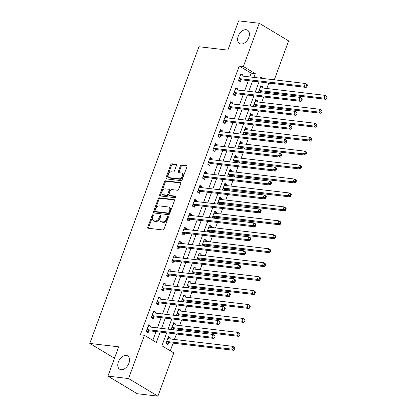 <?xml version="1.0" encoding="UTF-8"?>
<svg xmlns="http://www.w3.org/2000/svg" width="417" height="417" viewBox="0 0 417 417"><rect width="100%" height="100%" fill="white"/><g stroke="black" fill="none" stroke-linecap="round" stroke-linejoin="round"><path stroke-width="0.63" d="M152.966 214.713A0.834 0.542 -59 0 0 152.116 215.412L147.837 227.046A1.194 0.777 -59 0 0 148.03 228.167A1.194 0.777 -59 0 0 148.243 228.235L162.838 229.955A1.194 0.777 -59 0 0 164.048 228.954L168.327 217.32A0.834 0.542 -59 0 0 168.192 216.538A0.834 0.542 -59 0 0 168.046 216.486A0.834 0.542 -59 0 0 167.196 217.189L166.638 218.69A3.821 2.481 -59 0 1 162.755 221.891L161.541 221.745A3.821 2.481 -59 0 1 160.863 221.521A3.821 2.481 -59 0 1 160.237 217.94L160.79 216.433A0.834 0.542 -59 0 0 160.654 215.652A0.834 0.542 -59 0 0 160.503 215.599A0.834 0.542 -59 0 0 159.654 216.298L159.101 217.804A3.821 2.481 -59 0 1 155.218 221.005L154.003 220.859A3.821 2.481 -59 0 1 153.326 220.635A3.821 2.481 -59 0 1 152.695 217.048L153.248 215.547A0.834 0.542 -59 0 0 153.112 214.76A0.834 0.542 -59 0 0 152.966 214.713M153.305 215.339A0.834 0.542 -59 0 0 152.909 215.886L148.629 227.52A1.194 0.777 -59 0 0 148.567 228.271M168.385 217.116A0.834 0.542 -59 0 0 167.988 217.664L167.436 219.17L166.638 218.69M160.842 216.23A0.834 0.542 -59 0 0 160.446 216.777L159.893 218.279L159.101 217.804M240.88 43.983A7.787 5.056 -59 0 0 248.37 38.473A7.787 5.056 -59 0 0 247.51 30.17A7.787 5.056 -59 0 0 246.134 29.706A7.787 5.056 -59 0 0 238.649 35.216A7.787 5.056 -59 0 0 239.504 43.524A7.787 5.056 -59 0 0 240.88 43.983M121.045 369.691A7.787 5.056 -59 0 0 128.53 364.177A7.787 5.056 -59 0 0 127.675 355.873A7.787 5.056 -59 0 0 126.299 355.414A7.787 5.056 -59 0 0 118.809 360.924A7.787 5.056 -59 0 0 119.669 369.227A7.787 5.056 -59 0 0 121.045 369.691M176.454 165.476A1.194 0.777 -59 0 0 176.255 164.355A1.194 0.777 -59 0 0 176.042 164.282L171.95 163.803A1.194 0.777 -59 0 0 170.735 164.804L165.982 177.72A1.194 0.777 -59 0 0 166.18 178.841A1.194 0.777 -59 0 0 166.388 178.909L180.983 180.629A1.194 0.777 -59 0 0 182.198 179.628L186.952 166.711A1.194 0.777 -59 0 0 186.753 165.591A1.194 0.777 -59 0 0 186.545 165.518L181.598 164.939A1.194 0.777 -59 0 0 180.384 165.935L178.351 171.465A1.194 0.777 -59 0 0 178.544 172.586A1.194 0.777 -59 0 0 178.757 172.659L181.207 172.946A3.195 2.075 -59 0 1 181.776 173.133A3.195 2.075 -59 0 1 182.125 176.542A3.195 2.075 -59 0 1 179.055 178.804L169.448 177.673A3.195 2.075 -59 0 1 168.88 177.48A3.195 2.075 -59 0 1 168.531 174.077A3.195 2.075 -59 0 1 171.601 171.814L173.206 172.002A1.194 0.777 -59 0 0 174.415 171.001L176.454 165.476M166.675 332.855L161.916 345.792L173.816 352.928L157.913 396.15L137.261 393.721L107.909 376.113L118.683 346.835L89.775 343.431L198.94 46.725L227.849 50.129L238.623 20.85L259.27 23.279L288.621 40.887L274.303 79.814M107.909 376.113L128.556 378.547L144.459 335.32L156.359 342.461L160.175 332.088M249.752 76.926L251.138 73.152L239.238 66.016L140.331 334.835L144.459 335.32M239.238 66.016L243.366 66.501L259.27 23.279M159.419 197.851A1.194 0.777 -59 0 0 158.21 198.852L153.456 211.773A1.194 0.777 -59 0 0 153.649 212.889A1.194 0.777 -59 0 0 153.863 212.962L168.458 214.677A1.194 0.777 -59 0 0 169.667 213.681L174.421 200.759A1.194 0.777 -59 0 0 174.228 199.639A1.194 0.777 -59 0 0 174.014 199.571L159.419 197.851L160.217 198.33A1.194 0.777 -59 0 0 159.002 199.326L154.248 212.248A1.194 0.777 -59 0 0 154.186 212.998M159.716 194.744L164.47 181.828A1.194 0.777 -59 0 1 165.685 180.827L180.28 182.547A1.194 0.777 -59 0 1 180.488 182.615A1.194 0.777 -59 0 1 180.686 183.735L178.653 189.266A1.194 0.777 -59 0 1 177.439 190.261L171.523 189.568A1.194 0.777 -59 0 0 170.308 190.569L168.958 194.233A1.194 0.777 -59 0 0 169.156 195.354A1.194 0.777 -59 0 0 169.365 195.427L175.526 196.152A0.834 0.542 -59 0 1 175.677 196.198A0.834 0.542 -59 0 1 175.766 197.09A0.834 0.542 -59 0 1 174.963 197.684L160.128 195.938A1.194 0.777 -59 0 1 159.914 195.865A1.194 0.777 -59 0 1 159.716 194.744L160.514 195.224L165.268 182.302L164.47 181.828M152.831 340.345L156.047 331.604M157.412 327.898L161.176 317.66M162.541 313.954L166.305 303.717M167.67 300.011L171.439 289.773M172.8 286.067L176.568 275.83M177.929 272.129L181.697 261.886M183.058 258.186L186.826 247.948M188.192 244.242L191.956 234.005M193.321 230.299L197.085 220.061M198.45 216.355L202.219 206.118M203.579 202.412L207.348 192.174M208.708 188.468L212.477 178.231M213.838 174.525L217.606 164.288M218.972 160.581L222.735 150.344M224.101 146.643L227.864 136.401M229.23 132.7L232.999 122.462M234.359 118.756L238.128 108.519M239.488 104.813L243.257 94.576M244.617 90.87L248.386 80.632M150.214 327.053L150.6 326.016L148.614 324.827L146.153 331.52L148.134 332.709L148.801 330.895M155.348 313.11L155.729 312.072L153.743 310.884L151.282 317.577L153.263 318.765L153.93 316.951M160.477 299.166L160.858 298.129L158.872 296.94L156.411 303.633L158.397 304.822L159.065 303.008M165.606 285.223L165.987 284.185L164.006 282.997L161.541 289.69L163.527 290.878L164.194 289.064M170.735 271.279L171.116 270.242L169.135 269.054L166.67 275.746L168.656 276.935L169.323 275.121M175.865 257.336L176.245 256.304L174.264 255.11L171.804 261.803L173.785 262.997L174.452 261.178M180.999 243.392L181.379 242.36L179.393 241.167L176.933 247.86L178.914 249.053L179.581 247.239M186.128 229.449L186.508 228.417L184.523 227.229L182.062 233.921L184.043 235.11L184.71 233.296M191.257 215.511L191.638 214.474L189.652 213.285L187.191 219.978L189.177 221.166L189.844 219.352M196.386 201.567L196.767 200.53L194.786 199.342L192.32 206.034L194.306 207.223L194.974 205.409M201.515 187.624L201.896 186.587L199.915 185.398L197.45 192.091L199.435 193.28L200.103 191.466M206.644 173.68L207.025 172.643L205.044 171.455L202.584 178.148L204.565 179.336L205.232 177.522M211.779 159.737L212.159 158.7L210.173 157.511L207.713 164.204L209.694 165.393L210.361 163.579M216.908 145.794L217.288 144.756L215.302 143.568L212.842 150.261L214.823 151.449L215.49 149.635M222.037 131.85L222.417 130.818L220.431 129.624L217.971 136.317L219.957 137.506L220.624 135.692M227.166 117.907L227.546 116.875L225.566 115.681L223.1 122.374L225.086 123.568L225.753 121.748M232.295 103.963L232.676 102.931L230.695 101.743L228.229 108.43L230.215 109.624L230.882 107.81M237.424 90.025L237.805 88.988L235.824 87.799L233.364 94.492L235.344 95.681L236.012 93.867M242.558 76.082L242.939 75.044L240.953 73.856L238.493 80.549L240.473 81.737L241.141 79.923M170.287 350.812L173.097 343.17M174.457 339.464L176.469 334.007M177.83 330.3L178.226 329.227M179.586 325.521L181.598 320.063M182.959 316.357L183.355 315.283M184.721 311.582L186.727 306.12M188.088 302.414L188.484 301.34M189.85 297.639L191.856 292.176M193.222 288.475L193.613 287.402M194.979 283.696L196.986 278.233M198.351 274.532L198.747 273.458M200.108 269.752L202.115 264.295M203.48 260.589L203.877 259.515M205.237 255.809L207.249 250.351M208.609 246.645L209.006 245.571M210.371 241.865L212.378 236.408M213.739 232.702L214.135 231.628M215.5 227.922L217.507 222.464M218.873 218.758L219.264 217.684M220.629 213.978L222.636 208.521M224.002 204.815L224.398 203.741M225.759 200.035L227.765 194.577M229.131 190.871L229.527 189.798M230.888 186.091L232.9 180.634M234.26 176.928L234.656 175.854M236.017 172.153L238.029 166.691M239.389 162.99L239.785 161.911M241.151 158.21L243.158 152.747M244.518 149.046L244.915 147.972M246.28 144.266L248.287 138.809M249.653 135.103L250.044 134.029M251.409 130.323L253.416 124.865M254.782 121.159L255.178 120.086M256.538 116.379L258.545 110.922M259.911 107.216L260.307 106.142M261.668 102.436L263.68 96.979M265.04 93.272L265.436 92.199M266.797 88.493L268.59 83.624L267.318 82.858M170.047 338.948L170.433 337.911L168.447 336.722L165.987 343.415L167.968 344.604L168.635 342.79M173.42 329.784L173.764 328.846M175.182 325.005L175.562 323.967L173.576 322.779L171.199 329.524M178.549 315.841L178.898 314.903M180.311 311.061L180.691 310.024L178.705 308.835L176.328 315.58M183.683 301.898L184.027 300.959M185.44 297.118L185.82 296.08L183.84 294.892L181.458 301.637M188.812 287.954L189.156 287.016M190.569 283.174L190.95 282.137L188.969 280.949L186.587 287.694M193.941 274.011L194.286 273.072M195.698 269.231L196.079 268.199L194.098 267.005L191.721 273.75M199.071 260.067L199.415 259.134M200.827 255.287L201.213 254.255L199.227 253.067L196.85 259.807M204.2 246.124L204.544 245.191M205.962 241.344L206.342 240.312L204.356 239.123L201.979 245.863M209.329 232.18L209.678 231.247M211.091 227.406L211.471 226.368L209.485 225.18L207.108 231.92M214.463 218.242L214.807 217.304M216.22 213.462L216.6 212.425L214.619 211.237L212.237 217.976M219.592 204.299L219.936 203.36M221.349 199.519L221.729 198.482L219.749 197.293L217.366 204.033M224.721 190.355L225.065 189.417M226.478 185.575L226.858 184.538L224.878 183.35L222.501 190.095M229.85 176.412L230.194 175.474M231.612 171.632L231.993 170.595L230.007 169.406L227.63 176.151M234.98 162.468L235.324 161.53M236.741 157.689L237.122 156.651L235.136 155.463L232.759 162.208M240.114 148.525L240.458 147.587M241.87 143.745L242.251 142.713L240.265 141.519L237.888 148.264M245.243 134.582L245.587 133.643M247 129.802L247.38 128.77L245.399 127.576L243.017 134.321M250.372 120.638L250.716 119.705M252.129 115.858L252.509 114.826L250.528 113.638L248.146 120.377M255.501 106.695L255.845 105.762M257.258 101.92L257.638 100.883L255.657 99.694L253.281 106.434M260.63 92.756L260.974 91.818M262.392 87.977L262.773 86.939L260.787 85.751L258.41 92.491M89.775 343.431L114.482 358.25M157.913 396.15L128.556 378.547M272.937 83.52L272.723 84.109L271.451 83.348M268.59 83.624L272.723 84.109M263.429 78.537L260.823 76.973L260.375 78.177M259.014 81.883L255.246 92.121M253.885 95.827L250.117 106.064M248.756 109.77L244.987 120.007M243.622 123.708L239.858 133.951M238.493 137.652L234.729 147.894M233.364 151.595L229.595 161.832M228.235 165.539L224.466 175.776M223.105 179.482L219.337 189.719M217.976 193.425L214.208 203.663M212.842 207.369L209.079 217.606M207.713 221.312L203.949 231.55M202.584 235.256L198.815 245.493M197.455 249.199L193.686 259.437M192.326 263.137L188.557 273.38M187.197 277.081L183.428 287.318M182.062 291.024L178.299 301.262M176.933 304.968L173.17 315.205M171.804 318.911L168.035 329.149M253.88 77.411L255.267 73.642L243.366 66.501M161.541 328.382L165.304 318.145M166.67 314.444L170.438 304.202M171.799 300.501L175.567 290.263M176.928 286.557L180.697 276.32M182.062 272.614L185.826 262.376M187.191 258.67L190.955 248.433M192.32 244.727L196.089 234.49M197.45 230.783L201.218 220.546M202.579 216.84L206.347 206.603M207.708 202.897L211.476 192.659M212.842 188.953L216.605 178.716M217.971 175.015L221.735 164.772M223.1 161.071L226.869 150.834M228.229 147.128L231.998 136.891M233.358 133.185L237.127 122.947M238.488 119.241L242.256 109.004M243.622 105.298L247.385 95.06M248.751 91.354L252.514 81.117M251.138 73.152L255.267 73.642M170.433 337.911L168.108 337.64M175.562 323.967L173.243 323.696M180.691 310.024L178.372 309.753M185.82 296.08L183.501 295.809M190.95 282.137L188.63 281.866M196.079 268.199L193.759 267.923M201.213 254.255L198.888 253.979M206.342 240.312L204.022 240.036M211.471 226.368L209.152 226.097M216.6 212.425L214.281 212.154M221.729 198.482L219.41 198.211M226.858 184.538L224.539 184.267M231.993 170.595L229.668 170.324M237.122 156.651L234.802 156.38M242.251 142.713L239.931 142.437M247.38 128.77L245.06 128.493M252.509 114.826L250.19 114.55M257.638 100.883L255.319 100.606M262.773 86.939L260.448 86.668M150.6 326.016L148.275 325.745M155.729 312.072L153.409 311.801M160.858 298.129L158.538 297.858M165.987 284.185L163.667 283.914M171.116 270.242L168.796 269.971M176.245 256.304L173.925 256.028M181.379 242.36L179.055 242.084M186.508 228.417L184.189 228.141M191.638 214.474L189.318 214.197M196.767 200.53L194.447 200.259M201.896 186.587L199.576 186.316M207.025 172.643L204.705 172.372M212.159 158.7L209.834 158.429M217.288 144.756L214.969 144.485M222.417 130.818L220.098 130.542M227.546 116.875L225.227 116.598M232.676 102.931L230.356 102.655M237.805 88.988L235.485 88.712M242.939 75.044L240.614 74.773M153.326 220.635L154.118 221.109A3.821 2.481 -59 0 0 154.796 221.333L154.003 220.859M159.893 218.279A3.821 2.481 -59 0 1 156.01 221.479L154.796 221.333M160.863 221.521L161.66 221.995A3.821 2.481 -59 0 0 162.333 222.225L161.541 221.745M167.436 219.17A3.821 2.481 -59 0 1 163.553 222.365L162.333 222.225M174.483 200.009L160.217 198.33M155.03 210.7A0.834 0.542 -59 0 0 155.171 211.487A0.834 0.542 -59 0 0 155.317 211.534L168.129 213.04A0.834 0.542 -59 0 0 168.979 212.342L169.563 210.752A3.821 2.481 -59 0 0 168.932 207.171A3.821 2.481 -59 0 0 168.254 206.947L159.502 205.915A3.821 2.481 -59 0 0 155.619 209.115L155.03 210.7M155.849 211.852A0.834 0.542 -59 0 0 155.963 211.961A0.834 0.542 -59 0 0 156.109 212.008L155.317 211.534M168.932 207.171L169.724 207.65A3.821 2.481 -59 0 1 170.355 211.231L169.771 212.816A0.834 0.542 -59 0 1 168.921 213.52L156.109 212.008M180.749 182.985L166.477 181.301A1.194 0.777 -59 0 0 165.268 182.302M169.156 195.354L169.948 195.828A1.194 0.777 -59 0 0 170.157 195.901L175.875 196.574M165.377 188.844A3.195 2.075 -59 0 0 162.307 191.106A3.195 2.075 -59 0 0 162.656 194.515A3.195 2.075 -59 0 0 163.224 194.703L166.607 195.099A1.194 0.777 -59 0 0 167.822 194.103L169.172 190.433A1.194 0.777 -59 0 0 168.974 189.313A1.194 0.777 -59 0 0 168.765 189.245L165.377 188.844M162.656 194.515L163.454 194.989A3.195 2.075 -59 0 0 164.017 195.177L163.224 194.703M168.974 189.313L169.766 189.787A1.194 0.777 -59 0 1 169.964 190.908L168.614 194.577A1.194 0.777 -59 0 1 167.399 195.578L164.017 195.177M160.514 195.224A1.194 0.777 -59 0 0 160.451 195.974M168.88 177.48L169.677 177.96A3.195 2.075 -59 0 0 170.24 178.148L169.448 177.673M181.776 173.133L182.568 173.613A3.195 2.075 -59 0 1 182.917 177.017A3.195 2.075 -59 0 1 179.847 179.279L170.24 178.148M187.014 165.956L182.391 165.413A1.194 0.777 -59 0 0 181.176 166.414L179.143 171.94A1.194 0.777 -59 0 0 179.081 172.695M176.516 164.72L172.742 164.277A1.194 0.777 -59 0 0 171.528 165.278L166.774 178.195A1.194 0.777 -59 0 0 166.711 178.95M167.905 338.192L168.619 338.776M166.315 343.613L168.76 342.743A1.215 0.792 121 0 1 169.099 342.701L233.692 350.301L231.706 349.112L232.733 346.324L168.145 338.724A1.215 0.792 121 0 1 167.926 338.651A1.215 0.792 121 0 1 167.863 338.604L167.78 338.536M166.654 341.601L166.779 341.554A1.215 0.792 121 0 1 167.118 341.513L231.706 349.112L233.682 348.758L234.474 349.238L234.886 348.122L234.093 347.642L233.682 348.758M234.093 347.642L232.733 346.324L234.714 347.512L234.886 348.122M234.474 349.238L233.692 350.301M148.786 326.881L148.071 326.297M147.284 329.618L149.265 330.806L213.858 338.406L211.872 337.217L147.284 329.618A1.215 0.792 -59 0 0 146.946 329.659L146.82 329.706M213.848 336.863L211.872 337.217L212.899 334.429L214.88 335.617L215.052 336.227L214.26 335.748L213.848 336.863L214.64 337.343L215.052 336.227M147.946 326.641L148.03 326.709A1.215 0.792 -59 0 0 148.092 326.756A1.215 0.792 -59 0 0 148.311 326.829L212.899 334.429L214.26 335.748M149.265 330.806A1.215 0.792 -59 0 0 148.926 330.848L146.482 331.718M213.858 338.406L214.64 337.343M173.034 324.249L173.748 324.838M171.7 329.581L173.894 328.799A1.215 0.792 121 0 1 174.228 328.758L238.821 336.357L236.835 335.169L237.862 332.38L173.274 324.78A1.215 0.792 121 0 1 173.055 324.707A1.215 0.792 121 0 1 172.992 324.661L172.909 324.593M171.783 327.658L171.908 327.611A1.215 0.792 121 0 1 172.247 327.569L236.835 335.169L238.811 334.815L239.608 335.294L240.015 334.179L239.222 333.699L238.811 334.815M239.222 333.699L237.862 332.38L239.848 333.569L240.015 334.179M239.608 335.294L238.821 336.357M178.168 310.305L178.877 310.894M176.829 315.638L179.023 314.861A1.215 0.792 121 0 1 179.362 314.814L243.95 322.419L241.964 321.226L242.991 318.437L178.403 310.837A1.215 0.792 121 0 1 178.189 310.764A1.215 0.792 121 0 1 178.122 310.717L178.038 310.649M176.912 313.714L177.037 313.667A1.215 0.792 121 0 1 177.376 313.626L241.964 321.226L243.945 320.876L244.737 321.351L245.149 320.235L244.352 319.761L243.945 320.876M244.352 319.761L242.991 318.437L244.977 319.631L245.149 320.235M244.737 321.351L243.95 322.419M183.298 296.362L184.006 296.951M181.958 301.694L184.152 300.918A1.215 0.792 121 0 1 184.491 300.871L249.079 308.476L247.099 307.282L248.12 304.493L183.532 296.894A1.215 0.792 121 0 1 183.318 296.821A1.215 0.792 121 0 1 183.256 296.779L183.172 296.706M182.041 299.771L182.166 299.724A1.215 0.792 121 0 1 182.505 299.682L247.099 307.282L249.074 306.933L249.866 307.407L250.278 306.292L249.486 305.817L249.074 306.933M249.486 305.817L248.12 304.493L250.106 305.687L250.278 306.292M249.866 307.407L249.079 308.476M153.915 312.938L153.201 312.354M152.413 315.674L154.394 316.863L218.988 324.462L217.002 323.274L152.413 315.674A1.215 0.792 -59 0 0 152.075 315.716L151.95 315.763M218.977 322.92L217.002 323.274L218.028 320.485L220.014 321.674L220.181 322.284L219.389 321.804L218.977 322.92L219.775 323.399L220.181 322.284M153.075 312.698L153.159 312.766A1.215 0.792 -59 0 0 153.221 312.813A1.215 0.792 -59 0 0 153.44 312.886L218.028 320.485L219.389 321.804M154.394 316.863A1.215 0.792 -59 0 0 154.061 316.904L151.611 317.775M218.988 324.462L219.775 323.399M158.34 298.416L159.044 298.999M157.543 301.731L159.529 302.919L224.117 310.524L222.131 309.331L157.543 301.731A1.215 0.792 -59 0 0 157.204 301.772L157.079 301.819M224.111 308.981L222.131 309.331L223.158 306.542L225.144 307.736L225.316 308.34L224.518 307.866L224.111 308.981L224.904 309.456L225.316 308.34M158.205 298.754L158.288 298.822A1.215 0.792 -59 0 0 158.356 298.869A1.215 0.792 -59 0 0 158.569 298.942L223.158 306.542L224.518 307.866M159.529 302.919A1.215 0.792 -59 0 0 159.19 302.966L156.74 303.831M224.117 310.524L224.904 309.456M163.469 284.472L164.173 285.056M162.672 287.787L164.658 288.976L229.246 296.581L227.265 295.387L162.672 287.787A1.215 0.792 -59 0 0 162.333 287.829L162.208 287.876M229.241 295.038L227.265 295.387L228.287 292.598L230.273 293.792L230.445 294.397L229.652 293.922L229.241 295.038L230.033 295.512L230.445 294.397M163.339 284.811L163.422 284.884A1.215 0.792 -59 0 0 163.485 284.926A1.215 0.792 -59 0 0 163.699 284.999L228.287 292.598L229.652 293.922M164.658 288.976A1.215 0.792 -59 0 0 164.319 289.023L161.874 289.888M229.246 296.581L230.033 295.512M188.427 282.424L189.136 283.007M187.087 287.751L189.282 286.974A1.215 0.792 121 0 1 189.62 286.927L254.208 294.532L252.228 293.344L253.255 290.555L188.661 282.95A1.215 0.792 121 0 1 188.448 282.877A1.215 0.792 121 0 1 188.385 282.835L188.302 282.762M187.17 285.827L187.301 285.786A1.215 0.792 121 0 1 187.634 285.739L252.228 293.344L254.203 292.989L254.995 293.464L255.407 292.348L254.615 291.874L254.203 292.989M254.615 291.874L253.255 290.555L255.235 291.744L255.407 292.348M254.995 293.464L254.208 294.532M168.598 270.529L169.302 271.113M167.801 273.844L169.787 275.032L234.375 282.637L232.394 281.449L167.801 273.844A1.215 0.792 -59 0 0 167.467 273.891L167.337 273.933M234.37 281.094L232.394 281.449L233.421 278.66L235.402 279.849L235.574 280.453L234.781 279.979L234.37 281.094L235.162 281.569L235.574 280.453M168.468 270.868L168.551 270.941A1.215 0.792 -59 0 0 168.614 270.982A1.215 0.792 -59 0 0 168.828 271.055L233.421 278.66L234.781 279.979M169.787 275.032A1.215 0.792 -59 0 0 169.448 275.079L167.003 275.945M234.375 282.637L235.162 281.569M193.556 268.48L194.265 269.064M192.216 273.807L194.411 273.031A1.215 0.792 121 0 1 194.749 272.984L259.338 280.589L257.357 279.4L258.384 276.612L193.79 269.007A1.215 0.792 121 0 1 193.577 268.934A1.215 0.792 121 0 1 193.514 268.892L193.431 268.824M192.305 271.884L192.43 271.842A1.215 0.792 121 0 1 192.769 271.795L257.357 279.4L259.332 279.046L260.125 279.52L260.536 278.405L259.744 277.93L259.332 279.046M259.744 277.93L258.384 276.612L260.364 277.8L260.536 278.405M260.125 279.52L259.338 280.589M198.685 254.537L199.399 255.121M197.345 259.864L199.54 259.087A1.215 0.792 121 0 1 199.879 259.04L264.472 266.645L262.486 265.457L263.513 262.668L198.925 255.063A1.215 0.792 121 0 1 198.706 254.99A1.215 0.792 121 0 1 198.643 254.949L198.56 254.881M197.434 257.941L197.559 257.899A1.215 0.792 121 0 1 197.898 257.852L262.486 265.457L264.461 265.103L265.254 265.577L265.665 264.461L264.873 263.987L264.461 265.103M264.873 263.987L263.513 262.668L265.493 263.857L265.665 264.461M265.254 265.577L264.472 266.645M203.814 240.593L204.528 241.177M202.48 245.921L204.674 245.144A1.215 0.792 121 0 1 205.008 245.102L269.601 252.702L267.615 251.514L268.642 248.725L204.054 241.12A1.215 0.792 121 0 1 203.835 241.052A1.215 0.792 121 0 1 203.772 241.005L203.689 240.937M202.563 243.997L202.688 243.955A1.215 0.792 121 0 1 203.027 243.909L267.615 251.514L269.591 251.159L270.388 251.633L270.795 250.518L270.002 250.044L269.591 251.159M270.002 250.044L268.642 248.725L270.628 249.913L270.795 250.518M270.388 251.633L269.601 252.702M208.948 226.65L209.657 227.234M207.609 231.982L209.803 231.2A1.215 0.792 121 0 1 210.142 231.159L274.73 238.759L272.744 237.57L273.771 234.781L209.183 227.182A1.215 0.792 121 0 1 208.969 227.109A1.215 0.792 121 0 1 208.901 227.062L208.818 226.994M207.692 230.059L207.817 230.012A1.215 0.792 121 0 1 208.156 229.97L272.744 237.57L274.725 237.216L275.517 237.69L275.929 236.58L275.131 236.1L274.725 237.216M275.131 236.1L273.771 234.781L275.757 235.97L275.929 236.58M275.517 237.69L274.73 238.759M214.077 212.706L214.786 213.29M212.738 218.039L214.932 217.257A1.215 0.792 121 0 1 215.271 217.215L279.859 224.815L277.878 223.627L278.9 220.838L214.312 213.238A1.215 0.792 121 0 1 214.098 213.165A1.215 0.792 121 0 1 214.036 213.118L213.952 213.051M212.821 216.115L212.946 216.069A1.215 0.792 121 0 1 213.285 216.027L277.878 223.627L279.854 223.272L280.646 223.752L281.058 222.636L280.266 222.157L279.854 223.272M280.266 222.157L278.9 220.838L280.886 222.026L281.058 222.636M280.646 223.752L279.859 224.815M173.727 256.585L174.431 257.169M172.935 259.9L174.916 261.089L239.504 268.694L237.523 267.506L172.935 259.9A1.215 0.792 -59 0 0 172.596 259.947L172.471 259.989M239.499 267.151L237.523 267.506L238.55 264.717L240.531 265.905L240.703 266.51L239.911 266.036L239.499 267.151L240.291 267.625L240.703 266.51M173.597 256.924L173.68 256.997A1.215 0.792 -59 0 0 173.743 257.039A1.215 0.792 -59 0 0 173.957 257.112L238.55 264.717L239.911 266.036M174.916 261.089A1.215 0.792 -59 0 0 174.577 261.136L172.132 262.001M239.504 268.694L240.291 267.625M179.565 243.226L178.851 242.642M178.064 245.957L180.045 247.145L244.638 254.751L242.652 253.562L178.064 245.957A1.215 0.792 -59 0 0 177.725 246.004L177.6 246.046M244.628 253.208L242.652 253.562L243.679 250.773L245.66 251.962L245.832 252.566L245.04 252.092L244.628 253.208L245.425 253.682L245.832 252.566M178.726 242.986L178.81 243.054A1.215 0.792 -59 0 0 178.872 243.095A1.215 0.792 -59 0 0 179.091 243.168L243.679 250.773L245.04 252.092M180.045 247.145A1.215 0.792 -59 0 0 179.706 247.192L177.261 248.058M244.638 254.751L245.425 253.682M184.695 229.282L183.98 228.698M183.193 232.014L185.174 233.207L249.767 240.807L247.781 239.619L183.193 232.014A1.215 0.792 -59 0 0 182.855 232.06L182.729 232.102M249.757 239.264L247.781 239.619L248.808 236.83L250.794 238.018L250.961 238.623L250.169 238.149L249.757 239.264L250.554 239.739L250.961 238.623M183.855 229.042L183.939 229.11A1.215 0.792 -59 0 0 184.001 229.157A1.215 0.792 -59 0 0 184.22 229.225L248.808 236.83L250.169 238.149M185.174 233.207A1.215 0.792 -59 0 0 184.84 233.249L182.391 234.119M249.767 240.807L250.554 239.739M189.12 214.76L189.824 215.339M188.322 218.07L190.308 219.264L254.896 226.864L252.91 225.675L188.322 218.07A1.215 0.792 -59 0 0 187.984 218.117L187.858 218.164M254.891 225.321L252.91 225.675L253.937 222.887L255.923 224.075L256.095 224.68L255.298 224.205L254.891 225.321L255.684 225.795L256.095 224.68M188.984 215.099L189.068 215.167A1.215 0.792 -59 0 0 189.136 215.214A1.215 0.792 -59 0 0 189.349 215.281L253.937 222.887L255.298 224.205M190.308 219.264A1.215 0.792 -59 0 0 189.97 219.306L187.52 220.176M254.896 226.864L255.684 225.795M194.249 200.817L194.953 201.395M193.452 204.132L195.437 205.32L260.026 212.92L258.045 211.732L193.452 204.132A1.215 0.792 -59 0 0 193.113 204.174L192.988 204.221M260.02 211.377L258.045 211.732L259.066 208.943L261.052 210.132L261.224 210.741L260.432 210.262L260.02 211.377L260.813 211.857L261.224 210.741M194.119 201.156L194.202 201.223A1.215 0.792 -59 0 0 194.265 201.27A1.215 0.792 -59 0 0 194.478 201.343L259.066 208.943L260.432 210.262M195.437 205.32A1.215 0.792 -59 0 0 195.099 205.362L192.654 206.233M260.026 212.92L260.813 211.857M219.206 198.763L219.915 199.347M217.867 204.095L220.061 203.314A1.215 0.792 121 0 1 220.4 203.272L284.988 210.872L283.007 209.683L284.034 206.895L219.441 199.295A1.215 0.792 121 0 1 219.227 199.222A1.215 0.792 121 0 1 219.165 199.175L219.081 199.107M217.95 202.172L218.081 202.125A1.215 0.792 121 0 1 218.414 202.083L283.007 209.683L284.983 209.329L285.775 209.808L286.187 208.693L285.395 208.213L284.983 209.329M285.395 208.213L284.034 206.895L286.015 208.083L286.187 208.693M285.775 209.808L284.988 210.872M199.378 186.873L200.082 187.452M198.581 190.188L200.567 191.377L265.155 198.977L263.174 197.788L198.581 190.188A1.215 0.792 -59 0 0 198.247 190.23L198.117 190.277M265.149 197.434L263.174 197.788L264.201 195L266.182 196.188L266.354 196.798L265.561 196.318L265.149 197.434L265.942 197.913L266.354 196.798M199.248 187.212L199.331 187.28A1.215 0.792 -59 0 0 199.394 187.327A1.215 0.792 -59 0 0 199.607 187.4L264.201 195L265.561 196.318M200.567 191.377A1.215 0.792 -59 0 0 200.228 191.419L197.783 192.289M265.155 198.977L265.942 197.913M224.336 184.82L225.044 185.409M222.996 190.152L225.19 189.375A1.215 0.792 121 0 1 225.529 189.328L290.117 196.933L288.137 195.74L289.163 192.951L224.57 185.351A1.215 0.792 121 0 1 224.356 185.278A1.215 0.792 121 0 1 224.294 185.231L224.21 185.164M223.085 188.229L223.21 188.182A1.215 0.792 121 0 1 223.548 188.14L288.137 195.74L290.112 195.391L290.904 195.865L291.316 194.749L290.524 194.275L290.112 195.391M290.524 194.275L289.163 192.951L291.144 194.145L291.316 194.749M290.904 195.865L290.117 196.933M204.507 172.93L205.211 173.514M203.715 176.245L205.696 177.433L270.284 185.033L268.303 183.845L203.715 176.245A1.215 0.792 -59 0 0 203.376 176.287L203.251 176.334M270.279 183.49L268.303 183.845L269.33 181.056L271.311 182.25L271.483 182.855L270.69 182.38L270.279 183.49L271.071 183.97L271.483 182.855M204.377 173.269L204.46 173.336A1.215 0.792 -59 0 0 204.523 173.383A1.215 0.792 -59 0 0 204.737 173.456L269.33 181.056L270.69 182.38M205.696 177.433A1.215 0.792 -59 0 0 205.357 177.48L202.912 178.346M270.284 185.033L271.071 183.97M229.465 170.876L230.179 171.465M228.13 176.209L230.32 175.432A1.215 0.792 121 0 1 230.658 175.385L295.252 182.99L293.266 181.796L294.293 179.008L229.704 171.408A1.215 0.792 121 0 1 229.486 171.335A1.215 0.792 121 0 1 229.423 171.293L229.34 171.22M228.214 174.285L228.339 174.238A1.215 0.792 121 0 1 228.678 174.197L293.266 181.796L295.241 181.447L296.039 181.921L296.445 180.806L295.653 180.332L295.241 181.447M295.653 180.332L294.293 179.008L296.273 180.201L296.445 180.806M296.039 181.921L295.252 182.99M210.345 159.57L209.631 158.981M208.844 162.302L210.825 163.49L275.418 171.095L273.432 169.901L208.844 162.302A1.215 0.792 -59 0 0 208.505 162.343L208.38 162.39M275.408 169.552L273.432 169.901L274.459 167.113L276.44 168.306L276.612 168.911L275.819 168.437L275.408 169.552L276.205 170.027L276.612 168.911M209.506 159.325L209.589 159.393A1.215 0.792 -59 0 0 209.652 159.44A1.215 0.792 -59 0 0 209.871 159.513L274.459 167.113L275.819 168.437M210.825 163.49A1.215 0.792 -59 0 0 210.486 163.537L208.041 164.402M275.418 171.095L276.205 170.027M234.594 156.933L235.308 157.522M233.259 162.265L235.454 161.488A1.215 0.792 121 0 1 235.787 161.442L300.381 169.047L298.395 167.858L299.422 165.069L234.834 157.464A1.215 0.792 121 0 1 234.615 157.391A1.215 0.792 121 0 1 234.552 157.35L234.469 157.277M233.343 160.342L233.468 160.3A1.215 0.792 121 0 1 233.807 160.253L298.395 167.858L300.37 167.504L301.168 167.978L301.574 166.863L300.782 166.388L300.37 167.504M300.782 166.388L299.422 165.069L301.408 166.258L301.574 166.863M301.168 167.978L300.381 169.047M215.474 145.627L214.76 145.038M213.973 148.358L215.954 149.547L280.547 157.152L278.561 155.958L213.973 148.358A1.215 0.792 -59 0 0 213.634 148.405L213.509 148.447M280.537 155.609L278.561 155.958L279.588 153.175L281.574 154.363L281.741 154.968L280.949 154.493L280.537 155.609L281.334 156.083L281.741 154.968M214.635 145.382L214.719 145.455A1.215 0.792 -59 0 0 214.781 145.497A1.215 0.792 -59 0 0 215 145.569L279.588 153.175L280.949 154.493M215.954 149.547A1.215 0.792 -59 0 0 215.62 149.594L213.17 150.459M280.547 157.152L281.334 156.083M239.728 142.995L240.437 143.578M238.388 148.322L240.583 147.545A1.215 0.792 121 0 1 240.922 147.498L305.51 155.103L303.524 153.915L304.551 151.126L239.963 143.521A1.215 0.792 121 0 1 239.749 143.448A1.215 0.792 121 0 1 239.681 143.406L239.598 143.333M238.472 146.398L238.597 146.357A1.215 0.792 121 0 1 238.936 146.31L303.524 153.915L305.505 153.56L306.297 154.035L306.709 152.919L305.911 152.445L305.505 153.56M305.911 152.445L304.551 151.126L306.537 152.314L306.709 152.919M306.297 154.035L305.51 155.103M219.9 131.1L220.603 131.683M219.102 134.415L221.088 135.603L285.676 143.208L283.69 142.02L219.102 134.415A1.215 0.792 -59 0 0 218.763 134.462L218.638 134.503M285.671 141.665L283.69 142.02L284.717 139.231L286.703 140.42L286.875 141.024L286.078 140.55L285.671 141.665L286.463 142.14L286.875 141.024M219.764 131.438L219.848 131.511A1.215 0.792 -59 0 0 219.915 131.553A1.215 0.792 -59 0 0 220.129 131.626L284.717 139.231L286.078 140.55M221.088 135.603A1.215 0.792 -59 0 0 220.749 135.65L218.299 136.515M285.676 143.208L286.463 142.14M244.857 129.051L245.566 129.635M243.518 134.378L245.712 133.602A1.215 0.792 121 0 1 246.051 133.555L310.639 141.16L308.658 139.971L309.68 137.183L245.092 129.578A1.215 0.792 121 0 1 244.878 129.505A1.215 0.792 121 0 1 244.815 129.463L244.732 129.395M243.601 132.455L243.726 132.413A1.215 0.792 121 0 1 244.065 132.366L308.658 139.971L310.634 139.617L311.426 140.091L311.838 138.976L311.046 138.501L310.634 139.617M311.046 138.501L309.68 137.183L311.666 138.371L311.838 138.976M311.426 140.091L310.639 141.16M225.029 117.156L225.733 117.74M224.231 120.471L226.217 121.66L290.805 129.265L288.825 128.076L224.231 120.471A1.215 0.792 -59 0 0 223.893 120.518L223.767 120.56M290.8 127.722L288.825 128.076L289.846 125.288L291.832 126.476L292.004 127.081L291.212 126.606L290.8 127.722L291.592 128.196L292.004 127.081M224.899 117.5L224.982 117.568A1.215 0.792 -59 0 0 225.044 117.61A1.215 0.792 -59 0 0 225.258 117.683L289.846 125.288L291.212 126.606M226.217 121.66A1.215 0.792 -59 0 0 225.878 121.707L223.434 122.572M290.805 129.265L291.592 128.196M249.986 115.108L250.695 115.691M248.647 120.435L250.841 119.658A1.215 0.792 121 0 1 251.18 119.616L315.768 127.216L313.787 126.028L314.814 123.239L250.221 115.634A1.215 0.792 121 0 1 250.007 115.566A1.215 0.792 121 0 1 249.945 115.519L249.861 115.452M248.73 118.511L248.86 118.47A1.215 0.792 121 0 1 249.194 118.423L313.787 126.028L315.763 125.673L316.555 126.148L316.967 125.032L316.175 124.558L315.763 125.673M316.175 124.558L314.814 123.239L316.795 124.428L316.967 125.032M316.555 126.148L315.768 127.216M230.158 103.218L230.862 103.797M229.36 106.528L231.346 107.722L295.934 115.321L293.954 114.133L229.36 106.528A1.215 0.792 -59 0 0 229.027 106.575L228.897 106.616M295.929 113.778L293.954 114.133L294.981 111.344L296.961 112.533L297.133 113.137L296.341 112.663L295.929 113.778L296.722 114.253L297.133 113.137M230.028 103.557L230.111 103.624A1.215 0.792 -59 0 0 230.174 103.666A1.215 0.792 -59 0 0 230.387 103.739L294.981 111.344L296.341 112.663M231.346 107.722A1.215 0.792 -59 0 0 231.008 107.763L228.563 108.634M295.934 115.321L296.722 114.253M255.115 101.164L255.824 101.748M253.776 106.491L255.97 105.715A1.215 0.792 121 0 1 256.309 105.673L320.897 113.273L318.916 112.084L319.943 109.296L255.35 101.691A1.215 0.792 121 0 1 255.136 101.623A1.215 0.792 121 0 1 255.074 101.576L254.99 101.508M253.864 104.573L253.989 104.526A1.215 0.792 121 0 1 254.328 104.479L318.916 112.084L320.892 111.73L321.684 112.204L322.096 111.089L321.304 110.614L320.892 111.73M321.304 110.614L319.943 109.296L321.924 110.484L322.096 111.089M321.684 112.204L320.897 113.273M235.287 89.274L235.991 89.853M234.495 92.584L236.475 93.778L301.064 101.378L299.083 100.189L234.495 92.584A1.215 0.792 -59 0 0 234.156 92.631L234.031 92.673M301.058 99.835L299.083 100.189L300.11 97.401L302.09 98.589L302.262 99.194L301.47 98.72L301.058 99.835L301.851 100.309L302.262 99.194M235.157 89.613L235.24 89.681A1.215 0.792 -59 0 0 235.303 89.728A1.215 0.792 -59 0 0 235.516 89.796L300.11 97.401L301.47 98.72M236.475 93.778A1.215 0.792 -59 0 0 236.137 93.82L233.692 94.69M301.064 101.378L301.851 100.309M260.244 87.221L260.959 87.805M258.91 92.553L261.099 91.771A1.215 0.792 121 0 1 261.438 91.73L326.031 99.329L324.045 98.141L325.072 95.352L260.484 87.752A1.215 0.792 121 0 1 260.265 87.679A1.215 0.792 121 0 1 260.203 87.633L260.119 87.565M258.993 90.63L259.119 90.583A1.215 0.792 121 0 1 259.457 90.541L324.045 98.141L326.021 97.786L326.819 98.266L327.225 97.151L326.433 96.671L326.021 97.786M326.433 96.671L325.072 95.352L327.053 96.541L327.225 97.151M326.819 98.266L326.031 99.329M241.125 75.91L240.411 75.326M239.624 78.646L241.605 79.835L306.198 87.434L304.212 86.246L239.624 78.646A1.215 0.792 -59 0 0 239.285 78.688L239.16 78.735M306.187 85.892L304.212 86.246L305.239 83.457L307.22 84.646L307.392 85.256L306.599 84.776L306.187 85.892L306.985 86.371L307.392 85.256M240.286 75.67L240.369 75.738A1.215 0.792 -59 0 0 240.432 75.785A1.215 0.792 -59 0 0 240.651 75.858L305.239 83.457L306.599 84.776M241.605 79.835A1.215 0.792 -59 0 0 241.266 79.876L238.821 80.747M306.198 87.434L306.985 86.371M152.909 215.886L152.116 215.412M167.988 217.664L167.196 217.189M160.446 216.777L159.654 216.298M156.01 221.479L155.218 221.005M163.553 222.365L162.755 221.891M148.629 227.52L147.837 227.046M174.389 199.795L174.014 199.571M154.248 212.248L153.456 211.773M159.002 199.326L158.21 198.852M168.921 213.52L168.129 213.04M169.771 212.816L168.979 212.342M170.355 211.231L169.563 210.752M166.477 181.301L165.685 180.827M180.65 182.771L180.28 182.547M170.157 195.901L169.365 195.427M175.786 196.308L175.526 196.152M167.399 195.578L166.607 195.099M168.614 194.577L167.822 194.103M169.964 190.908L169.172 190.433M179.847 179.279L179.055 178.804M179.143 171.94L178.351 171.465M181.176 166.414L180.384 165.935M182.391 165.413L181.598 164.939M186.915 165.742L186.545 165.518M166.774 178.195L165.982 177.72M171.528 165.278L170.735 164.804M172.742 164.277L171.95 163.803M176.417 164.507L176.042 164.282M168.76 342.743L166.779 341.554M169.099 342.701L167.118 341.513M146.946 329.659L148.926 330.848M173.894 328.799L171.908 327.611M174.228 328.758L172.247 327.569M179.023 314.861L177.037 313.667M179.362 314.814L177.376 313.626M184.152 300.918L182.166 299.724M184.491 300.871L182.505 299.682M152.075 315.716L154.061 316.904M157.204 301.772L159.19 302.966M162.333 287.829L164.319 289.023M189.282 286.974L187.301 285.786M189.62 286.927L187.634 285.739M167.467 273.891L169.448 275.079M194.411 273.031L192.43 271.842M194.749 272.984L192.769 271.795M199.54 259.087L197.559 257.899M199.879 259.04L197.898 257.852M204.674 245.144L202.688 243.955M205.008 245.102L203.027 243.909M209.803 231.2L207.817 230.012M210.142 231.159L208.156 229.97M214.932 217.257L212.946 216.069M215.271 217.215L213.285 216.027M172.596 259.947L174.577 261.136M177.725 246.004L179.706 247.192M182.855 232.06L184.84 233.249M187.984 218.117L189.97 219.306M193.113 204.174L195.099 205.362M220.061 203.314L218.081 202.125M220.4 203.272L218.414 202.083M198.247 190.23L200.228 191.419M225.19 189.375L223.21 188.182M225.529 189.328L223.548 188.14M203.376 176.287L205.357 177.48M230.32 175.432L228.339 174.238M230.658 175.385L228.678 174.197M208.505 162.343L210.486 163.537M235.454 161.488L233.468 160.3M235.787 161.442L233.807 160.253M213.634 148.405L215.62 149.594M240.583 147.545L238.597 146.357M240.922 147.498L238.936 146.31M218.763 134.462L220.749 135.65M245.712 133.602L243.726 132.413M246.051 133.555L244.065 132.366M223.893 120.518L225.878 121.707M250.841 119.658L248.86 118.47M251.18 119.616L249.194 118.423M229.027 106.575L231.008 107.763M255.97 105.715L253.989 104.526M256.309 105.673L254.328 104.479M234.156 92.631L236.137 93.82M261.099 91.771L259.119 90.583M261.438 91.73L259.457 90.541M239.285 78.688L241.266 79.876M155.963 211.961L155.171 211.487"/></g></svg>
